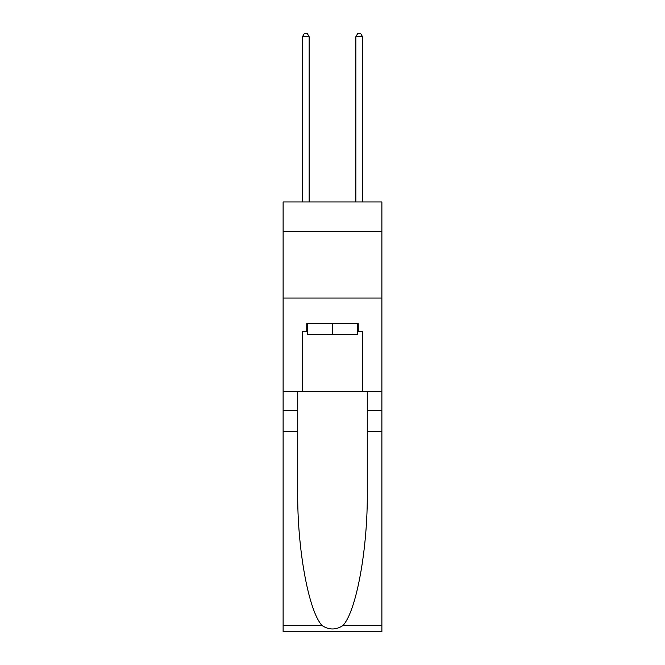 <?xml version="1.0" encoding="UTF-8"?>
<svg xmlns="http://www.w3.org/2000/svg" width="665" height="665" viewBox="0 0 665 665"><rect width="100%" height="100%" fill="white"/><g stroke="black" fill="none" stroke-linecap="round" stroke-linejoin="round"><path stroke-width="1" d="M381.885 231.329L381.885 201.961L283.115 201.961L283.115 231.329L381.885 231.329L381.885 391.494L362.533 391.494L362.533 331.702L358.26 331.702L358.26 323.689L306.74 323.689L306.74 331.702L307.538 331.702M283.115 431.535L297.729 431.535L297.729 491.061C297.022 547.952 308.56 611.509 322.176 625.657C329.05 630.054 335.933 630.054 342.824 625.657L381.885 625.657L381.885 631.75L283.115 631.75L283.115 231.329M357.462 323.689L357.462 334.37L307.538 334.37L307.538 323.689M332.5 323.689L332.5 334.37M342.824 625.657C356.44 611.509 367.978 547.952 367.271 491.061L367.271 391.494M367.271 431.535L381.885 431.535L381.885 391.494M297.729 391.494L297.729 431.535M381.885 625.657L381.885 431.535M283.115 391.494L302.467 391.494L302.467 331.702L306.74 331.702M283.115 298.061L381.885 298.061M302.467 391.494L362.533 391.494M357.462 331.702L358.26 331.702M309.142 201.961L309.142 36.716L302.467 36.716L302.467 201.961M302.467 36.716L304.47 33.25L307.139 33.25L309.142 36.716M362.533 201.961L362.533 36.716L355.858 36.716L355.858 201.961M355.858 36.716L357.861 33.25L360.53 33.25L362.533 36.716M367.271 410.18L381.885 410.18M297.729 410.18L283.115 410.18M283.115 625.657L322.176 625.657"/></g></svg>
